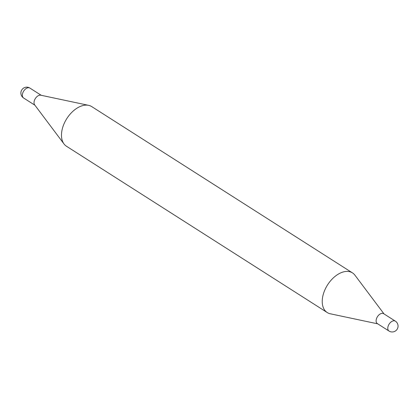 <?xml version="1.0" encoding="UTF-8"?>
<svg xmlns="http://www.w3.org/2000/svg" width="419" height="419" viewBox="0 0 419 419"><rect width="100%" height="100%" fill="white"/><g stroke="black" fill="none" stroke-linecap="round" stroke-linejoin="round"><path stroke-width="0.63" d="M377.713 323.835L330.319 313.789A23.501 14.565 -57.5 0 1 327.208 312.532L66.459 146.236A23.501 14.565 -57.5 0 1 64.002 143.947L34.651 104.865A5.876 3.64 -57.5 0 1 35.353 98.523A5.876 3.64 -57.5 0 1 40.805 95.213L88.618 105.347A23.501 14.565 -57.5 0 1 91.73 106.604L352.484 272.9A23.501 14.565 -57.5 0 1 354.935 275.189L384.034 313.931M64.002 143.947A23.501 14.565 -57.5 0 1 66.815 118.587A23.501 14.565 -57.5 0 1 88.618 105.347M327.208 312.532A23.501 14.565 -57.5 0 1 327.564 284.883A23.501 14.565 -57.5 0 1 352.484 272.9M377.43 323.651A5.876 3.64 -57.5 0 1 377.446 316.696A5.876 3.64 -57.5 0 1 383.746 313.747M389.021 331.047L377.362 323.604A5.871 3.64 -57.5 0 1 376.183 319.943A5.871 3.64 -57.5 0 1 379.232 314.648A5.871 3.64 -57.5 0 1 383.678 313.7L395.337 321.137A5.876 3.64 -57.5 0 0 390.896 322.085A5.876 3.64 -57.5 0 0 387.847 327.386A5.876 3.64 -57.5 0 0 389.021 331.047A5.876 5.876 0 0 0 397.133 329.25A5.876 5.876 0 0 0 395.337 321.137M23.6 97.999A5.876 3.64 -57.5 0 1 22.422 94.338A5.876 3.64 -57.5 0 1 25.475 89.038A5.876 3.64 -57.5 0 1 29.917 88.09A5.876 5.876 0 0 0 20.95 92.164A5.876 5.876 0 0 0 23.6 97.999L34.908 105.206M41.224 95.302L29.917 88.09"/></g></svg>

